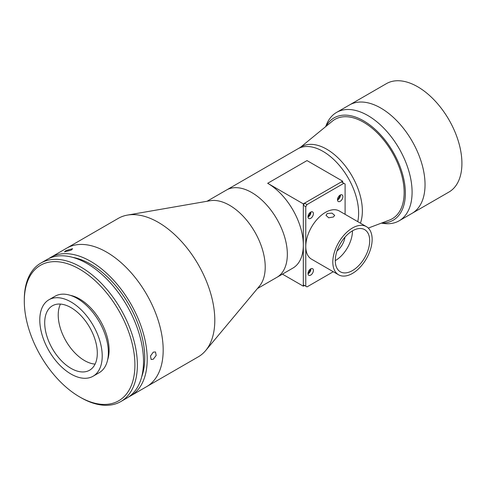 <?xml version="1.0" encoding="UTF-8"?>
<svg xmlns="http://www.w3.org/2000/svg" width="486" height="486" viewBox="0 0 486 486"><rect width="100%" height="100%" fill="white"/><g stroke="black" fill="none" stroke-linecap="round" stroke-linejoin="round"><path stroke-width="0.73" d="M380.799 108.05A62.573 36.128 60 0 1 421.672 163.187A62.573 36.128 60 0 1 412.079 213.33L448.955 192.043A62.573 36.128 60 0 0 458.547 141.9A62.573 36.128 60 0 0 417.668 86.763A62.573 36.128 60 0 0 386.382 83.665L349.513 104.952A62.573 36.128 60 0 1 380.799 108.05M300.324 147.398L332.333 121.184A57.36 33.115 60 0 1 334.909 119.398A57.36 33.115 60 0 1 363.589 122.241A57.36 33.115 60 0 1 401.059 172.785A57.36 33.115 60 0 1 392.269 218.749A57.36 33.115 60 0 1 389.438 220.085L368.291 228.074M207.012 201.271L226.494 190.02A50.404 29.099 60 0 1 246.785 190.075A50.404 29.099 60 0 1 283.605 233.76A50.404 29.099 60 0 1 276.899 277.33A50.404 29.099 -120 0 0 284.626 236.937A50.404 29.099 -120 0 0 251.699 192.517A50.404 29.099 -120 0 0 226.494 190.02L297.778 148.868A50.404 29.099 60 0 1 322.983 151.365A50.404 29.099 -120 0 0 297.778 148.868L301.514 146.711A50.404 29.099 60 0 1 326.72 149.208A50.404 29.099 60 0 1 360.43 223.183M322.983 151.365A50.404 29.099 60 0 1 357.751 221.634A50.404 29.099 -120 0 0 322.983 151.365M48.892 258.54A79.953 46.164 60 0 1 50.69 257.404L118.286 218.372A79.953 46.164 60 0 1 127.441 215.098L210.14 200.724A50.404 29.099 60 0 1 224.666 202.85A50.404 29.099 60 0 1 259.658 241.736A50.404 29.099 60 0 1 259.451 286.139L205.657 350.576A79.953 46.164 60 0 1 198.239 356.858L146.62 386.662A79.953 46.164 60 0 0 157.257 317.552A79.953 46.164 60 0 0 98.852 248.261A79.953 46.164 60 0 0 66.667 248.176A79.953 46.164 60 0 1 106.647 252.137A79.953 46.164 60 0 1 158.879 322.595A79.953 46.164 60 0 1 146.62 386.662L130.643 395.883A79.953 46.164 60 0 1 128.76 396.88M127.441 215.098A79.953 46.164 60 0 1 150.472 218.457A79.953 46.164 60 0 1 205.979 280.149A79.953 46.164 60 0 1 205.657 350.576M153.266 352.143L155.477 351.949L156.176 355.448L153.266 359.239L151.134 359.476L150.496 356.013L153.266 352.143M50.69 257.404A79.953 46.164 60 0 1 90.669 261.359A79.953 46.164 60 0 1 142.902 331.817A79.953 46.164 60 0 1 130.643 395.883M65.926 250.588L72.608 248.704L71.248 250.108L64.51 251.851L65.926 250.588M72.809 257.392A76.478 44.153 60 0 1 90.669 264.202A76.478 44.153 60 0 1 141.712 376.735M24.3 301.101L24.3 299.68A79.953 46.164 60 0 1 40.86 263.078A79.953 46.164 60 0 1 80.834 267.039A79.953 46.164 60 0 1 133.067 337.497A79.953 46.164 60 0 1 120.814 401.564A79.953 46.164 60 0 1 80.834 397.603L79.607 396.892A78.216 45.155 -120 0 0 134.914 364.962A78.216 45.155 -120 0 0 79.607 269.165A78.216 45.155 -120 0 0 24.3 301.101A78.216 45.155 -120 0 0 79.607 396.892L80.834 397.603M40.86 263.078L47.002 259.53A79.953 46.164 60 0 1 86.982 263.491A79.953 46.164 60 0 1 139.215 333.949A79.953 46.164 60 0 1 126.955 398.016L120.814 401.564M70.385 295.354A41.717 24.087 60 0 1 79.607 298.969A41.717 24.087 60 0 1 107.625 359.859M95.092 364.105A37.197 21.475 60 0 1 84.521 360.563A37.197 21.475 60 0 1 60.44 304.084M71.005 368.37A37.197 21.475 60 0 1 46.705 335.589A37.197 21.475 60 0 1 52.403 305.785A37.197 21.475 60 0 1 71.005 307.626A37.197 21.475 60 0 1 95.305 340.407A37.197 21.475 60 0 1 89.6 370.211A37.197 21.475 60 0 1 71.005 368.37M71.005 301.952A44.147 25.491 60 0 1 99.843 340.856A44.147 25.491 60 0 1 93.075 376.231A44.147 25.491 60 0 1 71.005 374.044A44.147 25.491 60 0 1 42.161 335.14A44.147 25.491 60 0 1 48.928 299.765A44.147 25.491 60 0 1 71.005 301.952M48.928 299.765L55.076 296.217A44.147 25.491 60 0 1 77.146 298.404A44.147 25.491 60 0 1 105.991 337.308A44.147 25.491 60 0 1 99.223 372.683L93.075 376.231M381.686 223.013A59.098 34.117 -120 0 0 404.583 183.392A59.098 34.117 -120 0 0 366.001 122.296A59.098 34.117 -120 0 0 325.924 126.433M325.638 126.67L326.513 124.519A62.573 36.128 60 0 1 336.561 112.424A62.573 36.128 60 0 1 370.405 117.083A62.573 36.128 60 0 1 409.194 172.311A62.573 36.128 60 0 1 399.134 220.808A62.573 36.128 60 0 1 383.636 223.457L381.34 223.147M334.909 119.398A57.36 33.115 60 0 1 365.934 123.669A57.36 33.115 60 0 1 401.491 174.292A57.36 33.115 60 0 1 392.269 218.749M336.561 112.424L349.513 104.952A62.573 36.128 60 0 1 383.351 109.611A62.573 36.128 60 0 1 422.146 164.833A62.573 36.128 60 0 1 412.079 213.33L399.134 220.808M342.648 182.584L342.648 181.163L307.006 160.587L267.677 183.295A50.404 29.099 60 0 1 303.319 245.029A50.404 29.099 60 0 1 292.876 268.102L257.416 288.575M308.033 216.179A2.782 1.604 120 0 0 308.233 216.076A2.782 1.604 120 0 0 310.19 212.449M308.033 272.95A2.782 1.604 120 0 0 308.233 272.846A2.782 1.604 120 0 0 310.19 269.214M337.533 199.151A2.782 1.604 120 0 0 337.734 199.047A2.782 1.604 120 0 0 339.69 195.415M267.677 183.295L303.319 203.871L303.319 286.181L304.546 285.476L303.319 284.766L307.006 286.892L333.275 271.729M282.439 274.128L303.319 286.181M342.648 181.163L303.319 203.871M313.397 213.664A3.821 2.205 120 0 0 312.601 211.914A3.821 2.205 120 0 0 309.655 212.935A3.821 2.205 120 0 0 307.99 216.786A3.821 2.205 120 0 0 308.78 218.536A3.821 2.205 120 0 0 311.726 217.509A3.821 2.205 120 0 0 313.397 213.664M307.996 217.054A3.821 2.205 120 0 0 310.937 212.242A3.821 2.205 120 0 0 310.925 211.981M342.891 196.636A3.821 2.205 120 0 0 342.101 194.886A3.821 2.205 120 0 0 339.155 195.907A3.821 2.205 120 0 0 337.484 199.758A3.821 2.205 120 0 0 338.274 201.508A3.821 2.205 120 0 0 341.221 200.481A3.821 2.205 120 0 0 342.891 196.636M337.497 200.019A3.821 2.205 120 0 0 340.437 195.214A3.821 2.205 120 0 0 340.425 194.947M313.397 270.429A3.821 2.205 120 0 0 312.601 268.679A3.821 2.205 120 0 0 309.655 269.706A3.821 2.205 120 0 0 307.99 273.551A3.821 2.205 120 0 0 308.78 275.307A3.821 2.205 120 0 0 311.726 274.28A3.821 2.205 120 0 0 313.397 270.429M307.996 273.818A3.821 2.205 120 0 0 310.937 269.013A3.821 2.205 120 0 0 310.925 268.746M332.813 262.057A27.811 16.056 120 0 0 338.572 274.79A27.811 16.056 120 0 0 360.005 267.336A27.811 16.056 120 0 0 372.142 239.349A27.811 16.056 120 0 0 366.383 226.622A27.811 16.056 120 0 0 344.951 234.07A27.811 16.056 120 0 0 332.813 262.057M366.383 226.622L339.343 211.009A27.811 16.056 120 0 0 317.917 218.457A27.811 16.056 120 0 0 305.773 246.445A27.811 16.056 120 0 0 311.538 259.178L338.572 274.79M327.285 213.451L332.017 213.147L334.702 215.365L333.426 216.999L328.694 217.783L326.009 215.365L327.285 213.451M369.688 240.77A24.336 14.051 120 0 0 364.646 229.629A24.336 14.051 120 0 0 345.892 236.147A24.336 14.051 120 0 0 335.273 260.636A24.336 14.051 120 0 0 340.309 271.777A24.336 14.051 120 0 0 359.063 265.259A24.336 14.051 120 0 0 369.688 240.77M352.478 230.838L352.478 230.838A24.336 14.051 120 0 1 335.273 260.642M337.005 250.946A13.906 8.031 120 0 0 344.951 237.186M345.103 214.332L345.103 184.006L343.875 183.295L307.006 204.582L305.773 206.708L305.773 286.181M307.006 286.892L304.546 285.476M305.773 206.708L303.319 205.292L303.319 284.766M303.319 205.292L304.546 203.16L307.006 204.582M343.875 183.295L341.415 181.873L304.546 203.16"/></g></svg>
